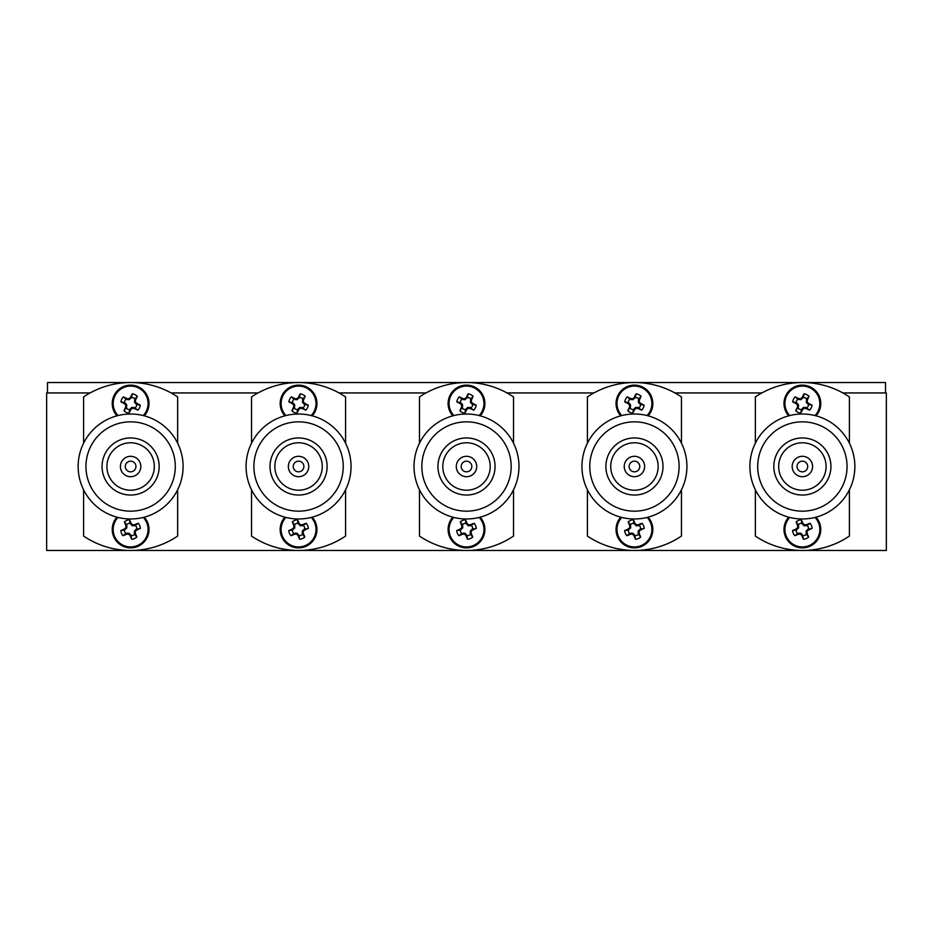 <?xml version="1.0" encoding="UTF-8"?>
<svg xmlns="http://www.w3.org/2000/svg" width="933" height="933" viewBox="0 0 933 933"><rect width="100%" height="100%" fill="white"/><g stroke="black" fill="none" stroke-linecap="round" stroke-linejoin="round"><path stroke-width="1.4" d="M842.884 392.945L886.35 392.945L886.35 550.47L46.65 550.47L46.65 392.945L90.116 392.945M171.124 392.945L258.056 392.945M339.064 392.945L425.996 392.945M507.004 392.945L593.936 392.945M674.944 392.945L761.876 392.945M125.29 466.5A5.33 5.33 0 0 0 130.62 471.83A5.33 5.33 0 0 0 135.95 466.5A5.33 5.33 0 0 0 130.62 461.17A5.33 5.33 0 0 0 125.29 466.5M183.101 466.5A52.481 52.481 0 0 0 130.62 414.019A52.481 52.481 0 0 0 78.139 466.5A52.481 52.481 0 0 0 130.62 518.981A52.481 52.481 0 0 0 183.101 466.5M175.287 466.5A44.667 44.667 0 0 0 130.62 421.833A44.667 44.667 0 0 0 85.953 466.5A44.667 44.667 0 0 0 130.62 511.167A44.667 44.667 0 0 0 175.287 466.5M102.07 466.5A28.55 28.55 0 0 0 130.62 495.05A28.55 28.55 0 0 0 159.17 466.5A28.55 28.55 0 0 0 130.62 437.95A28.55 28.55 0 0 0 102.07 466.5M106.91 466.5A23.71 23.71 0 0 0 130.62 490.21A23.71 23.71 0 0 0 154.33 466.5A23.71 23.71 0 0 0 130.62 442.79A23.71 23.71 0 0 0 106.91 466.5M140.825 466.5A10.205 10.205 0 0 0 130.62 456.295A10.205 10.205 0 0 0 120.415 466.5A10.205 10.205 0 0 0 130.62 476.705A10.205 10.205 0 0 0 140.825 466.5M177.643 443.198L177.643 396.933A83.97 83.97 0 0 0 83.597 396.933L83.597 443.198M83.597 489.802L83.597 536.067A83.97 83.97 0 0 0 177.643 536.067L177.643 489.802M125.815 533.606L122.993 535.717A28.526 2.484 -22.9 0 0 126.806 534.212L126.608 533.268L128.859 533.209L130.713 534.807L131.728 539.274A9.855 9.855 0 0 0 136.859 537.105A28.526 2.484 -112.9 0 0 135.355 533.291L134.41 533.489L134.352 531.239L135.95 529.384L140.417 528.37A9.855 9.855 0 0 0 138.247 523.238A28.526 2.484 157.1 0 0 134.434 524.743L134.632 525.687L132.381 525.745L130.06 523.168A6.344 6.344 0 0 0 126.491 524.673L126.888 527.716L124.311 530.037A6.344 6.344 0 0 0 125.815 533.606L126.608 533.268M125.104 529.699L124.567 528.906A28.526 2.484 157.1 0 0 120.823 530.585A9.855 9.855 0 0 0 122.993 535.717M131.18 535.787A6.344 6.344 0 0 0 134.749 534.282L136.859 537.105M113.674 536.627A18.392 18.392 0 0 1 116.952 517.174A18.392 18.392 0 0 0 137.769 546.423A18.392 18.392 0 0 0 144.288 517.174A18.392 18.392 0 0 1 147.566 522.328M117.99 517.442A17.447 17.447 0 0 0 137.396 545.56A17.447 17.447 0 0 0 143.25 517.442M136.136 529.256L136.673 530.049A28.526 2.484 -22.9 0 0 140.417 528.37M136.673 530.049L135.95 529.384M134.527 530.819L135.483 531.215A28.445 2.484 -45.4 0 0 136.486 530.189M135.483 531.215L134.352 531.239M134.364 533.256L135.308 533.07A28.445 2.484 -90.4 0 0 135.32 531.635M130.842 534.994L130.049 535.53A28.526 2.484 67.1 0 0 131.728 539.274M130.049 535.53L130.713 534.807M129.279 533.384L128.882 534.341A28.445 2.484 44.6 0 0 129.909 535.344M128.882 534.341L128.859 533.209M126.841 533.221L127.028 534.166A28.445 2.484 -0.4 0 0 128.462 534.177M124.567 528.906L125.29 529.571M126.713 528.136L125.757 527.74A28.445 2.484 134.6 0 0 124.754 528.766M125.757 527.74L126.888 527.716M126.876 525.699L125.932 525.885A28.445 2.484 89.6 0 0 125.92 527.32M125.932 525.885L126.83 525.466M130.398 523.961L131.191 523.425A28.526 2.484 -112.9 0 0 129.512 519.681A9.855 9.855 0 0 0 124.381 521.85A28.526 2.484 67.1 0 0 125.885 525.664M131.191 523.425L130.527 524.148M131.961 525.571L132.358 524.614A28.445 2.484 -135.4 0 0 131.331 523.611M132.358 524.614L132.381 525.745M134.399 525.734L134.212 524.789A28.445 2.484 179.6 0 0 132.778 524.778M136.929 528.918A6.344 6.344 0 0 0 135.425 525.349L138.247 523.238M134.749 534.282L134.41 533.489M135.425 525.349L134.632 525.687M124.311 530.037L120.823 530.585M126.491 524.673L124.381 521.85M130.06 523.168L129.512 519.681M124.346 402.601L120.905 401.855A28.526 2.484 26.1 0 0 124.544 403.756L125.127 402.986L126.643 404.642L126.666 407.091L123.961 410.788A9.855 9.855 0 0 0 128.952 413.237A28.526 2.484 -63.9 0 0 130.853 409.599L130.084 409.016L131.74 407.499L134.189 407.476L137.886 410.182A9.855 9.855 0 0 0 140.335 405.19A28.526 2.484 -153.9 0 0 136.696 403.289L136.113 404.059L134.597 402.403L135.017 398.962A6.344 6.344 0 0 0 131.541 397.248L129.069 399.697L126.06 399.126A6.344 6.344 0 0 0 124.346 402.601L125.127 402.986M126.841 399.511L127.086 398.578A28.526 2.484 -153.9 0 0 123.354 396.863A9.855 9.855 0 0 0 120.905 401.855M126.223 408.083A6.344 6.344 0 0 0 129.699 409.797L128.952 413.237M144.288 415.826A18.392 18.392 0 0 0 138.714 387.008A18.392 18.392 0 0 0 116.952 415.826M143.25 415.558A17.447 17.447 0 0 0 138.306 387.86A17.447 17.447 0 0 0 117.99 415.558M134.399 407.534L134.154 408.467A28.526 2.484 26.1 0 0 137.886 410.182M134.154 408.467L134.189 407.476M132.171 407.348L132.498 408.339A28.445 2.484 3.6 0 0 133.932 408.409M132.498 408.339L131.74 407.499M130.223 408.829L130.993 409.424A28.445 2.484 -41.4 0 0 132.078 408.479M126.608 407.301L125.675 407.056A28.526 2.484 116.1 0 0 123.961 410.788M125.675 407.056L126.666 407.091M126.795 405.074L125.803 405.4A28.445 2.484 93.6 0 0 125.733 406.835M125.803 405.4L126.643 404.642M125.314 403.126L124.719 403.896A28.445 2.484 48.6 0 0 125.663 404.98M127.086 398.578L127.051 399.569M129.069 399.697L128.742 398.706A28.445 2.484 -176.4 0 0 127.308 398.636M128.742 398.706L129.5 399.546M131.017 398.216L130.247 397.621A28.445 2.484 138.6 0 0 129.162 398.566M130.247 397.621L131.156 398.029M134.632 399.744L135.565 399.989A28.526 2.484 -63.9 0 0 137.279 396.257A9.855 9.855 0 0 0 132.288 393.808A28.526 2.484 116.1 0 0 130.387 397.446M135.565 399.989L134.574 399.954M134.445 401.971L135.437 401.645A28.445 2.484 -86.4 0 0 135.507 400.21M135.437 401.645L134.597 402.403M135.926 403.919L136.521 403.149A28.445 2.484 -131.4 0 0 135.577 402.065M135.18 407.919A6.344 6.344 0 0 0 136.894 404.444L140.335 405.19M129.699 409.797L130.084 409.016M136.894 404.444L136.113 404.059M126.06 399.126L123.354 396.863M131.541 397.248L132.288 393.808M135.017 398.962L137.279 396.257M292.286 402.601L288.845 401.855A28.526 2.484 26.1 0 0 292.484 403.756L293.067 402.986L294.583 404.642L294.606 407.091L291.901 410.788A9.855 9.855 0 0 0 296.892 413.237A28.526 2.484 -63.9 0 0 298.793 409.599L298.024 409.016L299.68 407.499L302.129 407.476L305.826 410.182A9.855 9.855 0 0 0 308.275 405.19A28.526 2.484 -153.9 0 0 304.636 403.289L304.053 404.059L302.537 402.403L302.957 398.962A6.344 6.344 0 0 0 299.481 397.248L297.009 399.697L294 399.126A6.344 6.344 0 0 0 292.286 402.601L293.067 402.986M294.781 399.511L295.026 398.578A28.526 2.484 -153.9 0 0 291.294 396.863A9.855 9.855 0 0 0 288.845 401.855M294.163 408.083A6.344 6.344 0 0 0 297.639 409.797L296.892 413.237M312.228 415.826A18.392 18.392 0 0 0 306.654 387.008A18.392 18.392 0 0 0 284.892 415.826M311.19 415.558A17.447 17.447 0 0 0 306.246 387.86A17.447 17.447 0 0 0 285.93 415.558M302.339 407.534L302.094 408.467A28.526 2.484 26.1 0 0 305.826 410.182M302.094 408.467L302.129 407.476M300.111 407.348L300.438 408.339A28.445 2.484 3.6 0 0 301.872 408.409M300.438 408.339L299.68 407.499M298.163 408.829L298.933 409.424A28.445 2.484 -41.4 0 0 300.018 408.479M294.548 407.301L293.615 407.056A28.526 2.484 116.1 0 0 291.901 410.788M293.615 407.056L294.606 407.091M294.735 405.074L293.743 405.4A28.445 2.484 93.6 0 0 293.673 406.835M293.743 405.4L294.583 404.642M293.254 403.126L292.659 403.896A28.445 2.484 48.6 0 0 293.603 404.98M295.026 398.578L294.991 399.569M297.009 399.697L296.682 398.706A28.445 2.484 -176.4 0 0 295.248 398.636M296.682 398.706L297.44 399.546M298.957 398.216L298.187 397.621A28.445 2.484 138.6 0 0 297.102 398.566M298.187 397.621L299.096 398.029M302.572 399.744L303.505 399.989A28.526 2.484 -63.9 0 0 305.219 396.257A9.855 9.855 0 0 0 300.228 393.808A28.526 2.484 116.1 0 0 298.327 397.446M303.505 399.989L302.514 399.954M302.385 401.971L303.377 401.645A28.445 2.484 -86.4 0 0 303.447 400.21M303.377 401.645L302.537 402.403M303.866 403.919L304.461 403.149A28.445 2.484 -131.4 0 0 303.517 402.065M303.12 407.919A6.344 6.344 0 0 0 304.834 404.444L308.275 405.19M297.639 409.797L298.024 409.016M304.834 404.444L304.053 404.059M294 399.126L291.294 396.863M299.481 397.248L300.228 393.808M302.957 398.962L305.219 396.257M460.226 402.601L456.785 401.855A28.526 2.484 26.1 0 0 460.424 403.756L461.007 402.986L462.523 404.642L462.546 407.091L459.841 410.788A9.855 9.855 0 0 0 464.832 413.237A28.526 2.484 -63.9 0 0 466.733 409.599L465.964 409.016L467.62 407.499L470.069 407.476L473.766 410.182A9.855 9.855 0 0 0 476.215 405.19A28.526 2.484 -153.9 0 0 472.576 403.289L471.993 404.059L470.477 402.403L470.897 398.962A6.344 6.344 0 0 0 467.421 397.248L464.949 399.697L461.94 399.126A6.344 6.344 0 0 0 460.226 402.601L461.007 402.986M462.721 399.511L462.966 398.578A28.526 2.484 -153.9 0 0 459.234 396.863A9.855 9.855 0 0 0 456.785 401.855M462.103 408.083A6.344 6.344 0 0 0 465.579 409.797L464.832 413.237M480.168 415.826A18.392 18.392 0 0 0 474.594 387.008A18.392 18.392 0 0 0 452.832 415.826M479.13 415.558A17.447 17.447 0 0 0 474.186 387.86A17.447 17.447 0 0 0 453.87 415.558M470.279 407.534L470.034 408.467A28.526 2.484 26.1 0 0 473.766 410.182M470.034 408.467L470.069 407.476M468.051 407.348L468.378 408.339A28.445 2.484 3.6 0 0 469.812 408.409M468.378 408.339L467.62 407.499M466.103 408.829L466.873 409.424A28.445 2.484 -41.4 0 0 467.958 408.479M462.488 407.301L461.555 407.056A28.526 2.484 116.1 0 0 459.841 410.788M461.555 407.056L462.546 407.091M462.675 405.074L461.683 405.4A28.445 2.484 93.6 0 0 461.613 406.835M461.683 405.4L462.523 404.642M461.194 403.126L460.599 403.896A28.445 2.484 48.6 0 0 461.543 404.98M462.966 398.578L462.931 399.569M464.949 399.697L464.622 398.706A28.445 2.484 -176.4 0 0 463.188 398.636M464.622 398.706L465.38 399.546M466.897 398.216L466.127 397.621A28.445 2.484 138.6 0 0 465.042 398.566M466.127 397.621L467.036 398.029M470.512 399.744L471.445 399.989A28.526 2.484 -63.9 0 0 473.159 396.257A9.855 9.855 0 0 0 468.168 393.808A28.526 2.484 116.1 0 0 466.267 397.446M471.445 399.989L470.454 399.954M470.325 401.971L471.317 401.645A28.445 2.484 -86.4 0 0 471.387 400.21M471.317 401.645L470.477 402.403M471.806 403.919L472.401 403.149A28.445 2.484 -131.4 0 0 471.457 402.065M471.06 407.919A6.344 6.344 0 0 0 472.774 404.444L476.215 405.19M465.579 409.797L465.964 409.016M472.774 404.444L471.993 404.059M461.94 399.126L459.234 396.863M467.421 397.248L468.168 393.808M470.897 398.962L473.159 396.257M628.166 402.601L624.725 401.855A28.526 2.484 26.1 0 0 628.364 403.756L628.947 402.986L630.463 404.642L630.486 407.091L627.781 410.788A9.855 9.855 0 0 0 632.772 413.237A28.526 2.484 -63.9 0 0 634.673 409.599L633.904 409.016L635.56 407.499L638.009 407.476L641.706 410.182A9.855 9.855 0 0 0 644.155 405.19A28.526 2.484 -153.9 0 0 640.516 403.289L639.933 404.059L638.417 402.403L638.837 398.962A6.344 6.344 0 0 0 635.361 397.248L632.889 399.697L629.88 399.126A6.344 6.344 0 0 0 628.166 402.601L628.947 402.986M630.661 399.511L630.906 398.578A28.526 2.484 -153.9 0 0 627.174 396.863A9.855 9.855 0 0 0 624.725 401.855M630.043 408.083A6.344 6.344 0 0 0 633.519 409.797L632.772 413.237M648.108 415.826A18.392 18.392 0 0 0 642.534 387.008A18.392 18.392 0 0 0 620.772 415.826M647.07 415.558A17.447 17.447 0 0 0 642.126 387.86A17.447 17.447 0 0 0 621.81 415.558M638.219 407.534L637.974 408.467A28.526 2.484 26.1 0 0 641.706 410.182M637.974 408.467L638.009 407.476M635.991 407.348L636.318 408.339A28.445 2.484 3.6 0 0 637.752 408.409M636.318 408.339L635.56 407.499M634.043 408.829L634.813 409.424A28.445 2.484 -41.4 0 0 635.898 408.479M630.428 407.301L629.495 407.056A28.526 2.484 116.1 0 0 627.781 410.788M629.495 407.056L630.486 407.091M630.615 405.074L629.623 405.4A28.445 2.484 93.6 0 0 629.553 406.835M629.623 405.4L630.463 404.642M629.134 403.126L628.539 403.896A28.445 2.484 48.6 0 0 629.483 404.98M630.906 398.578L630.871 399.569M632.889 399.697L632.562 398.706A28.445 2.484 -176.4 0 0 631.128 398.636M632.562 398.706L633.32 399.546M634.837 398.216L634.067 397.621A28.445 2.484 138.6 0 0 632.982 398.566M634.067 397.621L634.976 398.029M638.452 399.744L639.385 399.989A28.526 2.484 -63.9 0 0 641.099 396.257A9.855 9.855 0 0 0 636.108 393.808A28.526 2.484 116.1 0 0 634.207 397.446M639.385 399.989L638.394 399.954M638.265 401.971L639.257 401.645A28.445 2.484 -86.4 0 0 639.327 400.21M639.257 401.645L638.417 402.403M639.746 403.919L640.341 403.149A28.445 2.484 -131.4 0 0 639.397 402.065M639 407.919A6.344 6.344 0 0 0 640.714 404.444L644.155 405.19M633.519 409.797L633.904 409.016M640.714 404.444L639.933 404.059M629.88 399.126L627.174 396.863M635.361 397.248L636.108 393.808M638.837 398.962L641.099 396.257M796.106 402.601L792.665 401.855A28.526 2.484 26.1 0 0 796.304 403.756L796.887 402.986L798.403 404.642L798.426 407.091L795.721 410.788A9.855 9.855 0 0 0 800.712 413.237A28.526 2.484 -63.9 0 0 802.613 409.599L801.844 409.016L803.5 407.499L805.949 407.476L809.646 410.182A9.855 9.855 0 0 0 812.095 405.19A28.526 2.484 -153.9 0 0 808.456 403.289L807.873 404.059L806.357 402.403L806.777 398.962A6.344 6.344 0 0 0 803.301 397.248L800.829 399.697L797.82 399.126A6.344 6.344 0 0 0 796.106 402.601L796.887 402.986M798.601 399.511L798.846 398.578A28.526 2.484 -153.9 0 0 795.114 396.863A9.855 9.855 0 0 0 792.665 401.855M797.983 408.083A6.344 6.344 0 0 0 801.459 409.797L800.712 413.237M816.048 415.826A18.392 18.392 0 0 0 810.474 387.008A18.392 18.392 0 0 0 788.712 415.826M815.01 415.558A17.447 17.447 0 0 0 810.066 387.86A17.447 17.447 0 0 0 789.75 415.558M806.159 407.534L805.914 408.467A28.526 2.484 26.1 0 0 809.646 410.182M805.914 408.467L805.949 407.476M803.931 407.348L804.258 408.339A28.445 2.484 3.6 0 0 805.692 408.409M804.258 408.339L803.5 407.499M801.983 408.829L802.753 409.424A28.445 2.484 -41.4 0 0 803.838 408.479M798.368 407.301L797.435 407.056A28.526 2.484 116.1 0 0 795.721 410.788M797.435 407.056L798.426 407.091M798.555 405.074L797.563 405.4A28.445 2.484 93.6 0 0 797.493 406.835M797.563 405.4L798.403 404.642M797.074 403.126L796.479 403.896A28.445 2.484 48.6 0 0 797.423 404.98M798.846 398.578L798.811 399.569M800.829 399.697L800.502 398.706A28.445 2.484 -176.4 0 0 799.068 398.636M800.502 398.706L801.26 399.546M802.777 398.216L802.007 397.621A28.445 2.484 138.6 0 0 800.922 398.566M802.007 397.621L802.916 398.029M806.392 399.744L807.325 399.989A28.526 2.484 -63.9 0 0 809.039 396.257A9.855 9.855 0 0 0 804.048 393.808A28.526 2.484 116.1 0 0 802.147 397.446M807.325 399.989L806.334 399.954M806.205 401.971L807.197 401.645A28.445 2.484 -86.4 0 0 807.267 400.21M807.197 401.645L806.357 402.403M807.686 403.919L808.281 403.149A28.445 2.484 -131.4 0 0 807.337 402.065M806.94 407.919A6.344 6.344 0 0 0 808.654 404.444L812.095 405.19M801.459 409.797L801.844 409.016M808.654 404.444L807.873 404.059M797.82 399.126L795.114 396.863M803.301 397.248L804.048 393.808M806.777 398.962L809.039 396.257M293.755 533.606L290.933 535.717A28.526 2.484 -22.9 0 0 294.746 534.212L294.548 533.268L296.799 533.209L298.653 534.807L299.668 539.274A9.855 9.855 0 0 0 304.799 537.105A28.526 2.484 -112.9 0 0 303.295 533.291L302.35 533.489L302.292 531.239L303.89 529.384L308.356 528.37A9.855 9.855 0 0 0 306.187 523.238A28.526 2.484 157.1 0 0 302.374 524.743L302.572 525.687L300.321 525.745L298 523.168A6.344 6.344 0 0 0 294.431 524.673L294.828 527.716L292.251 530.037A6.344 6.344 0 0 0 293.755 533.606L294.548 533.268M293.044 529.699L292.507 528.906A28.526 2.484 157.1 0 0 288.764 530.585A9.855 9.855 0 0 0 290.933 535.717M299.12 535.787A6.344 6.344 0 0 0 302.689 534.282L304.799 537.105M281.614 536.627A18.392 18.392 0 0 1 284.892 517.174A18.392 18.392 0 0 0 305.709 546.423A18.392 18.392 0 0 0 312.228 517.174A18.392 18.392 0 0 1 315.506 522.328M285.93 517.442A17.447 17.447 0 0 0 305.336 545.56A17.447 17.447 0 0 0 311.19 517.442M304.076 529.256L304.613 530.049A28.526 2.484 -22.9 0 0 308.356 528.37M304.613 530.049L303.89 529.384M302.467 530.819L303.423 531.215A28.445 2.484 -45.4 0 0 304.426 530.189M303.423 531.215L302.292 531.239M302.304 533.256L303.248 533.07A28.445 2.484 -90.4 0 0 303.26 531.635M298.782 534.994L297.989 535.53A28.526 2.484 67.1 0 0 299.668 539.274M297.989 535.53L298.653 534.807M297.219 533.384L296.822 534.341A28.445 2.484 44.6 0 0 297.849 535.344M296.822 534.341L296.799 533.209M294.781 533.221L294.968 534.166A28.445 2.484 -0.4 0 0 296.402 534.177M292.507 528.906L293.23 529.571M294.653 528.136L293.697 527.74A28.445 2.484 134.6 0 0 292.694 528.766M293.697 527.74L294.828 527.716M294.816 525.699L293.872 525.885A28.445 2.484 89.6 0 0 293.86 527.32M293.872 525.885L294.77 525.466M298.338 523.961L299.131 523.425A28.526 2.484 -112.9 0 0 297.452 519.681A9.855 9.855 0 0 0 292.321 521.85A28.526 2.484 67.1 0 0 293.825 525.664M299.131 523.425L298.467 524.148M299.901 525.571L300.298 524.614A28.445 2.484 -135.4 0 0 299.271 523.611M300.298 524.614L300.321 525.745M302.339 525.734L302.152 524.789A28.445 2.484 179.6 0 0 300.718 524.778M304.869 528.918A6.344 6.344 0 0 0 303.365 525.349L306.187 523.238M302.689 534.282L302.35 533.489M303.365 525.349L302.572 525.687M292.251 530.037L288.764 530.585M294.431 524.673L292.321 521.85M298 523.168L297.452 519.681M461.695 533.606L458.873 535.717A28.526 2.484 -22.9 0 0 462.686 534.212L462.488 533.268L464.739 533.209L466.593 534.807L467.608 539.274A9.855 9.855 0 0 0 472.739 537.105A28.526 2.484 -112.9 0 0 471.235 533.291L470.29 533.489L470.232 531.239L471.83 529.384L476.296 528.37A9.855 9.855 0 0 0 474.127 523.238A28.526 2.484 157.1 0 0 470.314 524.743L470.512 525.687L468.261 525.745L465.94 523.168A6.344 6.344 0 0 0 462.371 524.673L462.768 527.716L460.191 530.037A6.344 6.344 0 0 0 461.695 533.606L462.488 533.268M460.984 529.699L460.447 528.906A28.526 2.484 157.1 0 0 456.704 530.585A9.855 9.855 0 0 0 458.873 535.717M467.06 535.787A6.344 6.344 0 0 0 470.629 534.282L472.739 537.105M449.554 536.627A18.392 18.392 0 0 1 452.832 517.174A18.392 18.392 0 0 0 473.649 546.423A18.392 18.392 0 0 0 480.168 517.174A18.392 18.392 0 0 1 483.446 522.328M453.87 517.442A17.447 17.447 0 0 0 473.276 545.56A17.447 17.447 0 0 0 479.13 517.442M472.016 529.256L472.553 530.049A28.526 2.484 -22.9 0 0 476.296 528.37M472.553 530.049L471.83 529.384M470.407 530.819L471.363 531.215A28.445 2.484 -45.4 0 0 472.366 530.189M471.363 531.215L470.232 531.239M470.244 533.256L471.188 533.07A28.445 2.484 -90.4 0 0 471.2 531.635M466.722 534.994L465.929 535.53A28.526 2.484 67.1 0 0 467.608 539.274M465.929 535.53L466.593 534.807M465.159 533.384L464.762 534.341A28.445 2.484 44.6 0 0 465.789 535.344M464.762 534.341L464.739 533.209M462.721 533.221L462.908 534.166A28.445 2.484 -0.4 0 0 464.342 534.177M460.447 528.906L461.17 529.571M462.593 528.136L461.637 527.74A28.445 2.484 134.6 0 0 460.634 528.766M461.637 527.74L462.768 527.716M462.756 525.699L461.812 525.885A28.445 2.484 89.6 0 0 461.8 527.32M461.812 525.885L462.71 525.466M466.278 523.961L467.071 523.425A28.526 2.484 -112.9 0 0 465.392 519.681A9.855 9.855 0 0 0 460.261 521.85A28.526 2.484 67.1 0 0 461.765 525.664M467.071 523.425L466.407 524.148M467.841 525.571L468.238 524.614A28.445 2.484 -135.4 0 0 467.211 523.611M468.238 524.614L468.261 525.745M470.279 525.734L470.092 524.789A28.445 2.484 179.6 0 0 468.658 524.778M472.809 528.918A6.344 6.344 0 0 0 471.305 525.349L474.127 523.238M470.629 534.282L470.29 533.489M471.305 525.349L470.512 525.687M460.191 530.037L456.704 530.585M462.371 524.673L460.261 521.85M465.94 523.168L465.392 519.681M629.635 533.606L626.813 535.717A28.526 2.484 -22.9 0 0 630.626 534.212L630.428 533.268L632.679 533.209L634.533 534.807L635.548 539.274A9.855 9.855 0 0 0 640.679 537.105A28.526 2.484 -112.9 0 0 639.175 533.291L638.23 533.489L638.172 531.239L639.77 529.384L644.236 528.37A9.855 9.855 0 0 0 642.067 523.238A28.526 2.484 157.1 0 0 638.254 524.743L638.452 525.687L636.201 525.745L633.88 523.168A6.344 6.344 0 0 0 630.311 524.673L630.708 527.716L628.131 530.037A6.344 6.344 0 0 0 629.635 533.606L630.428 533.268M628.924 529.699L628.387 528.906A28.526 2.484 157.1 0 0 624.644 530.585A9.855 9.855 0 0 0 626.813 535.717M635 535.787A6.344 6.344 0 0 0 638.569 534.282L640.679 537.105M617.494 536.627A18.392 18.392 0 0 1 620.772 517.174A18.392 18.392 0 0 0 641.589 546.423A18.392 18.392 0 0 0 648.108 517.174A18.392 18.392 0 0 1 651.386 522.328M621.81 517.442A17.447 17.447 0 0 0 641.216 545.56A17.447 17.447 0 0 0 647.07 517.442M639.956 529.256L640.493 530.049A28.526 2.484 -22.9 0 0 644.236 528.37M640.493 530.049L639.77 529.384M638.347 530.819L639.303 531.215A28.445 2.484 -45.4 0 0 640.306 530.189M639.303 531.215L638.172 531.239M638.184 533.256L639.128 533.07A28.445 2.484 -90.4 0 0 639.14 531.635M634.662 534.994L633.869 535.53A28.526 2.484 67.1 0 0 635.548 539.274M633.869 535.53L634.533 534.807M633.099 533.384L632.702 534.341A28.445 2.484 44.6 0 0 633.729 535.344M632.702 534.341L632.679 533.209M630.661 533.221L630.848 534.166A28.445 2.484 -0.4 0 0 632.282 534.177M628.387 528.906L629.11 529.571M630.533 528.136L629.577 527.74A28.445 2.484 134.6 0 0 628.574 528.766M629.577 527.74L630.708 527.716M630.696 525.699L629.752 525.885A28.445 2.484 89.6 0 0 629.74 527.32M629.752 525.885L630.65 525.466M634.218 523.961L635.011 523.425A28.526 2.484 -112.9 0 0 633.332 519.681A9.855 9.855 0 0 0 628.201 521.85A28.526 2.484 67.1 0 0 629.705 525.664M635.011 523.425L634.347 524.148M635.781 525.571L636.178 524.614A28.445 2.484 -135.4 0 0 635.151 523.611M636.178 524.614L636.201 525.745M638.219 525.734L638.032 524.789A28.445 2.484 179.6 0 0 636.598 524.778M640.749 528.918A6.344 6.344 0 0 0 639.245 525.349L642.067 523.238M638.569 534.282L638.23 533.489M639.245 525.349L638.452 525.687M628.131 530.037L624.644 530.585M630.311 524.673L628.201 521.85M633.88 523.168L633.332 519.681M797.575 533.606L794.753 535.717A28.526 2.484 -22.9 0 0 798.566 534.212L798.368 533.268L800.619 533.209L802.473 534.807L803.488 539.274A9.855 9.855 0 0 0 808.619 537.105A28.526 2.484 -112.9 0 0 807.115 533.291L806.17 533.489L806.112 531.239L807.71 529.384L812.177 528.37A9.855 9.855 0 0 0 810.007 523.238A28.526 2.484 157.1 0 0 806.194 524.743L806.392 525.687L804.141 525.745L801.82 523.168A6.344 6.344 0 0 0 798.251 524.673L798.648 527.716L796.071 530.037A6.344 6.344 0 0 0 797.575 533.606L798.368 533.268M796.864 529.699L796.327 528.906A28.526 2.484 157.1 0 0 792.584 530.585A9.855 9.855 0 0 0 794.753 535.717M802.94 535.787A6.344 6.344 0 0 0 806.509 534.282L808.619 537.105M785.434 536.627A18.392 18.392 0 0 1 788.712 517.174A18.392 18.392 0 0 0 809.529 546.423A18.392 18.392 0 0 0 816.048 517.174A18.392 18.392 0 0 1 819.326 522.328M789.75 517.442A17.447 17.447 0 0 0 809.156 545.56A17.447 17.447 0 0 0 815.01 517.442M807.896 529.256L808.433 530.049A28.526 2.484 -22.9 0 0 812.177 528.37M808.433 530.049L807.71 529.384M806.287 530.819L807.243 531.215A28.445 2.484 -45.4 0 0 808.246 530.189M807.243 531.215L806.112 531.239M806.124 533.256L807.068 533.07A28.445 2.484 -90.4 0 0 807.08 531.635M802.602 534.994L801.809 535.53A28.526 2.484 67.1 0 0 803.488 539.274M801.809 535.53L802.473 534.807M801.039 533.384L800.642 534.341A28.445 2.484 44.6 0 0 801.669 535.344M800.642 534.341L800.619 533.209M798.601 533.221L798.788 534.166A28.445 2.484 -0.4 0 0 800.222 534.177M796.327 528.906L797.05 529.571M798.473 528.136L797.517 527.74A28.445 2.484 134.6 0 0 796.514 528.766M797.517 527.74L798.648 527.716M798.636 525.699L797.692 525.885A28.445 2.484 89.6 0 0 797.68 527.32M797.692 525.885L798.59 525.466M802.158 523.961L802.951 523.425A28.526 2.484 -112.9 0 0 801.272 519.681A9.855 9.855 0 0 0 796.141 521.85A28.526 2.484 67.1 0 0 797.645 525.664M802.951 523.425L802.287 524.148M803.721 525.571L804.118 524.614A28.445 2.484 -135.4 0 0 803.091 523.611M804.118 524.614L804.141 525.745M806.159 525.734L805.972 524.789A28.445 2.484 179.6 0 0 804.538 524.778M808.689 528.918A6.344 6.344 0 0 0 807.185 525.349L810.007 523.238M806.509 534.282L806.17 533.489M807.185 525.349L806.392 525.687M796.071 530.037L792.584 530.585M798.251 524.673L796.141 521.85M801.82 523.168L801.272 519.681M293.23 466.5A5.33 5.33 0 0 0 298.56 471.83A5.33 5.33 0 0 0 303.89 466.5A5.33 5.33 0 0 0 298.56 461.17A5.33 5.33 0 0 0 293.23 466.5M351.041 466.5A52.481 52.481 0 0 0 298.56 414.019A52.481 52.481 0 0 0 246.079 466.5A52.481 52.481 0 0 0 298.56 518.981A52.481 52.481 0 0 0 351.041 466.5M343.227 466.5A44.667 44.667 0 0 0 298.56 421.833A44.667 44.667 0 0 0 253.893 466.5A44.667 44.667 0 0 0 298.56 511.167A44.667 44.667 0 0 0 343.227 466.5M270.01 466.5A28.55 28.55 0 0 0 298.56 495.05A28.55 28.55 0 0 0 327.11 466.5A28.55 28.55 0 0 0 298.56 437.95A28.55 28.55 0 0 0 270.01 466.5M274.85 466.5A23.71 23.71 0 0 0 298.56 490.21A23.71 23.71 0 0 0 322.27 466.5A23.71 23.71 0 0 0 298.56 442.79A23.71 23.71 0 0 0 274.85 466.5M308.765 466.5A10.205 10.205 0 0 0 298.56 456.295A10.205 10.205 0 0 0 288.355 466.5A10.205 10.205 0 0 0 298.56 476.705A10.205 10.205 0 0 0 308.765 466.5M345.583 443.198L345.583 396.933A83.97 83.97 0 0 0 251.537 396.933L251.537 443.198M251.537 489.802L251.537 536.067A83.97 83.97 0 0 0 345.583 536.067L345.583 489.802M461.17 466.5A5.33 5.33 0 0 0 466.5 471.83A5.33 5.33 0 0 0 471.83 466.5A5.33 5.33 0 0 0 466.5 461.17A5.33 5.33 0 0 0 461.17 466.5M518.981 466.5A52.481 52.481 0 0 0 466.5 414.019A52.481 52.481 0 0 0 414.019 466.5A52.481 52.481 0 0 0 466.5 518.981A52.481 52.481 0 0 0 518.981 466.5M511.167 466.5A44.667 44.667 0 0 0 466.5 421.833A44.667 44.667 0 0 0 421.833 466.5A44.667 44.667 0 0 0 466.5 511.167A44.667 44.667 0 0 0 511.167 466.5M437.95 466.5A28.55 28.55 0 0 0 466.5 495.05A28.55 28.55 0 0 0 495.05 466.5A28.55 28.55 0 0 0 466.5 437.95A28.55 28.55 0 0 0 437.95 466.5M442.79 466.5A23.71 23.71 0 0 0 466.5 490.21A23.71 23.71 0 0 0 490.21 466.5A23.71 23.71 0 0 0 466.5 442.79A23.71 23.71 0 0 0 442.79 466.5M476.705 466.5A10.205 10.205 0 0 0 466.5 456.295A10.205 10.205 0 0 0 456.295 466.5A10.205 10.205 0 0 0 466.5 476.705A10.205 10.205 0 0 0 476.705 466.5M513.523 443.198L513.523 396.933A83.97 83.97 0 0 0 419.477 396.933L419.477 443.198M419.477 489.802L419.477 536.067A83.97 83.97 0 0 0 513.523 536.067L513.523 489.802M629.11 466.5A5.33 5.33 0 0 0 634.44 471.83A5.33 5.33 0 0 0 639.77 466.5A5.33 5.33 0 0 0 634.44 461.17A5.33 5.33 0 0 0 629.11 466.5M686.921 466.5A52.481 52.481 0 0 0 634.44 414.019A52.481 52.481 0 0 0 581.959 466.5A52.481 52.481 0 0 0 634.44 518.981A52.481 52.481 0 0 0 686.921 466.5M679.107 466.5A44.667 44.667 0 0 0 634.44 421.833A44.667 44.667 0 0 0 589.773 466.5A44.667 44.667 0 0 0 634.44 511.167A44.667 44.667 0 0 0 679.107 466.5M605.89 466.5A28.55 28.55 0 0 0 634.44 495.05A28.55 28.55 0 0 0 662.99 466.5A28.55 28.55 0 0 0 634.44 437.95A28.55 28.55 0 0 0 605.89 466.5M610.73 466.5A23.71 23.71 0 0 0 634.44 490.21A23.71 23.71 0 0 0 658.15 466.5A23.71 23.71 0 0 0 634.44 442.79A23.71 23.71 0 0 0 610.73 466.5M644.645 466.5A10.205 10.205 0 0 0 634.44 456.295A10.205 10.205 0 0 0 624.235 466.5A10.205 10.205 0 0 0 634.44 476.705A10.205 10.205 0 0 0 644.645 466.5M681.463 443.198L681.463 396.933A83.97 83.97 0 0 0 587.417 396.933L587.417 443.198M587.417 489.802L587.417 536.067A83.97 83.97 0 0 0 681.463 536.067L681.463 489.802M797.05 466.5A5.33 5.33 0 0 0 802.38 471.83A5.33 5.33 0 0 0 807.71 466.5A5.33 5.33 0 0 0 802.38 461.17A5.33 5.33 0 0 0 797.05 466.5M854.861 466.5A52.481 52.481 0 0 0 802.38 414.019A52.481 52.481 0 0 0 749.899 466.5A52.481 52.481 0 0 0 802.38 518.981A52.481 52.481 0 0 0 854.861 466.5M847.047 466.5A44.667 44.667 0 0 0 802.38 421.833A44.667 44.667 0 0 0 757.713 466.5A44.667 44.667 0 0 0 802.38 511.167A44.667 44.667 0 0 0 847.047 466.5M773.83 466.5A28.55 28.55 0 0 0 802.38 495.05A28.55 28.55 0 0 0 830.93 466.5A28.55 28.55 0 0 0 802.38 437.95A28.55 28.55 0 0 0 773.83 466.5M778.67 466.5A23.71 23.71 0 0 0 802.38 490.21A23.71 23.71 0 0 0 826.09 466.5A23.71 23.71 0 0 0 802.38 442.79A23.71 23.71 0 0 0 778.67 466.5M812.585 466.5A10.205 10.205 0 0 0 802.38 456.295A10.205 10.205 0 0 0 792.175 466.5A10.205 10.205 0 0 0 802.38 476.705A10.205 10.205 0 0 0 812.585 466.5M849.403 443.198L849.403 396.933A83.97 83.97 0 0 0 755.357 396.933L755.357 443.198M755.357 489.802L755.357 536.067A83.97 83.97 0 0 0 849.403 536.067L849.403 489.802M47.49 392.945L47.49 382.53L885.51 382.53L885.51 392.945M147.134 411.616A18.392 18.392 0 0 0 138.714 387.008A18.392 18.392 0 0 0 114.106 395.429M315.074 411.616A18.392 18.392 0 0 0 306.654 387.008A18.392 18.392 0 0 0 282.046 395.429M483.014 411.616A18.392 18.392 0 0 0 474.594 387.008A18.392 18.392 0 0 0 449.986 395.429M650.954 411.616A18.392 18.392 0 0 0 642.534 387.008A18.392 18.392 0 0 0 617.926 395.429M818.894 411.616A18.392 18.392 0 0 0 810.474 387.008A18.392 18.392 0 0 0 785.866 395.429"/></g></svg>
